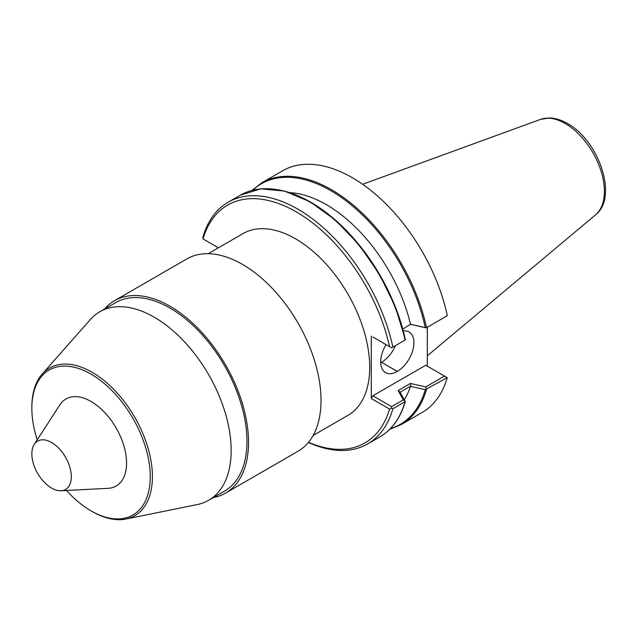 <?xml version="1.0" encoding="UTF-8"?>
<svg xmlns="http://www.w3.org/2000/svg" width="637" height="637" viewBox="0 0 637 637"><rect width="100%" height="100%" fill="white"/><g stroke="black" fill="none" stroke-linecap="round" stroke-linejoin="round"><path stroke-width="0.96" d="M66.447 490.474A83.726 48.34 -120 0 0 91.051 510.866A83.726 48.34 -120 0 0 150.252 476.683A83.726 48.34 -120 0 0 91.051 374.142A83.726 48.34 -120 0 0 31.85 408.317A83.726 48.34 -120 0 0 37.209 439.825M92.134 511.487L91.051 510.866L92.134 511.487A85.254 49.224 60 0 0 125.879 519.044L197.287 504.56A108.847 62.84 60 0 0 208.625 500.3L224.415 491.191A108.847 62.84 60 0 0 241.097 403.969A108.847 62.84 60 0 0 169.991 308.053A108.847 62.84 60 0 0 115.568 302.663L99.778 311.78A108.847 62.84 60 0 1 154.202 317.17A108.847 62.84 60 0 1 225.307 413.087A108.847 62.84 60 0 1 208.625 500.3M31.85 408.317L31.85 407.075A85.254 49.224 60 0 1 42.185 374.07A85.254 49.224 60 0 1 92.134 372.271A85.254 49.224 60 0 1 149.775 454.778A85.254 49.224 60 0 1 125.879 519.044M51.581 442.5A27.909 16.116 60 0 1 70.707 470.703A27.909 16.116 60 0 1 61.025 490.753A27.909 16.116 60 0 1 51.581 488.077A27.909 16.116 60 0 1 34.255 444.387A27.909 16.116 60 0 1 51.581 442.5M34.255 444.387L59.854 404.877A50.235 29.007 60 0 1 91.051 401.485A50.235 29.007 60 0 1 125.473 452.254A50.235 29.007 60 0 1 108.043 488.332L61.025 490.753M208.219 253.685L243.031 233.588A104.938 60.587 60 0 1 295.504 238.779A104.938 60.587 60 0 1 364.053 331.256A104.938 60.587 60 0 1 347.969 415.34L313.149 435.445M104.492 309.064A111.077 64.13 60 0 1 114.453 300.728L186.936 258.885A111.077 64.13 60 0 1 242.474 264.387A111.077 64.13 60 0 1 315.036 362.27A111.077 64.13 60 0 1 298.012 451.275L225.53 493.126A111.077 64.13 60 0 1 213.331 497.585M114.453 300.728A111.077 64.13 60 0 1 169.991 306.23A111.077 64.13 60 0 1 242.554 404.113A111.077 64.13 60 0 1 225.53 493.126M372.86 336.997L389.541 346.632A137.313 79.275 -120 0 0 296.293 211.89A137.313 79.275 -120 0 0 203.036 238.947L218.387 247.817M203.036 238.947L202.877 237.426A139.543 80.565 60 0 1 228.102 202.248A139.543 80.565 60 0 1 297.869 209.159A139.543 80.565 60 0 1 392.862 347.109L405.236 339.967L405.236 339.234L405.236 339.967M251.83 190.439L261.759 182.819L282.565 170.804A139.543 80.565 60 0 1 352.333 177.715A139.543 80.565 60 0 1 447.23 315.219L446.991 315.864L426.217 327.856L425.277 327.585A138.898 80.19 -120 0 0 330.81 190.67A138.898 80.19 -120 0 0 252.73 190.208M289.795 192.637A125.027 72.188 60 0 1 326.287 204.604A125.027 72.188 60 0 1 410.507 324.265L425.277 327.585M402.775 329.074L410.507 324.265M389.541 346.632L391.62 347.826L392.862 347.109M308.523 442.293A137.313 79.275 -120 0 0 389.541 409.065L371.283 398.523L372.86 395.784L425.747 365.256L444.507 376.085L425.795 386.89L410.419 383.45L398.133 390.545L403.301 399.877L391.62 406.621L391.62 408.198L389.541 409.065M371.283 336.081L371.283 398.523M426.519 389.334A139.543 80.565 60 0 1 401.302 424.513L422.108 412.497A139.543 80.565 60 0 0 447.23 377.653L425.277 389.645L410.507 386.364L410.857 385.982L400.052 392.225L405.236 401.541L392.862 408.763A139.543 80.565 60 0 1 367.637 443.941A139.543 80.565 60 0 1 308.388 442.452M410.507 386.364A125.027 72.188 60 0 1 404.36 399.662M427.323 366.164L427.323 327.211M42.185 374.07L90.43 319.471A108.847 62.84 60 0 1 99.778 311.78M392.862 408.763L391.62 408.198M405.236 401.254L403.301 399.877M386.078 344.625A23.442 13.536 120 0 0 385.528 372.613A23.442 13.536 120 0 0 397.249 371.451L397.329 371.403A23.442 13.536 120 0 0 412.649 350.748A23.442 13.536 120 0 0 409.05 331.965A23.442 13.536 120 0 0 403.277 330.961M372.86 395.784L391.62 406.621M426.217 327.856L410.857 324.408M446.991 377.518L444.507 376.085M426.217 389.422L425.795 386.89M410.857 385.982L410.419 383.45M400.052 392.225L398.133 390.545M540.479 119.406L549.118 117.956C555.169 118.068 561.285 119.923 567.471 123.514C598.565 140.275 618.591 197.064 595.579 214.844A55.387 31.977 -120 0 0 600.611 169.768A55.387 31.977 -120 0 0 565.234 123.514A55.387 31.977 -120 0 0 540.479 119.406L362.636 184.284M261.759 182.819A139.543 80.565 60 0 1 331.527 189.73A139.543 80.565 60 0 1 426.519 327.681M405.021 340.094A139.543 80.565 -120 0 0 310.028 202.136A139.543 80.565 -120 0 0 240.26 195.225L260.764 188.847L284.524 191.076L309.916 201.698L335.293 219.98L358.981 244.696L379.405 274.173L395.195 306.453L405.291 339.37M276.673 189.587A138.954 80.23 60 0 1 405.236 339.234M367.637 443.941L379.795 436.926A139.543 80.565 -120 0 0 405.021 401.748M390.385 428.637A138.898 80.19 -120 0 0 425.277 389.645M395.402 345.644A23.442 13.536 -60 0 1 381.547 362.294L397.329 371.403M380.679 361.736A11.163 6.442 60 0 0 381.547 362.294L397.249 371.451M380.671 361.832A11.163 6.442 -120 0 0 381.467 362.334A23.442 13.536 -60 0 1 380.695 362.764M595.579 214.844L427.323 355.804M228.102 202.248L240.26 195.225M405.299 401.485C400.554 417.896 392.05 429.712 379.795 436.926M389.733 429.298L401.302 424.513"/></g></svg>
